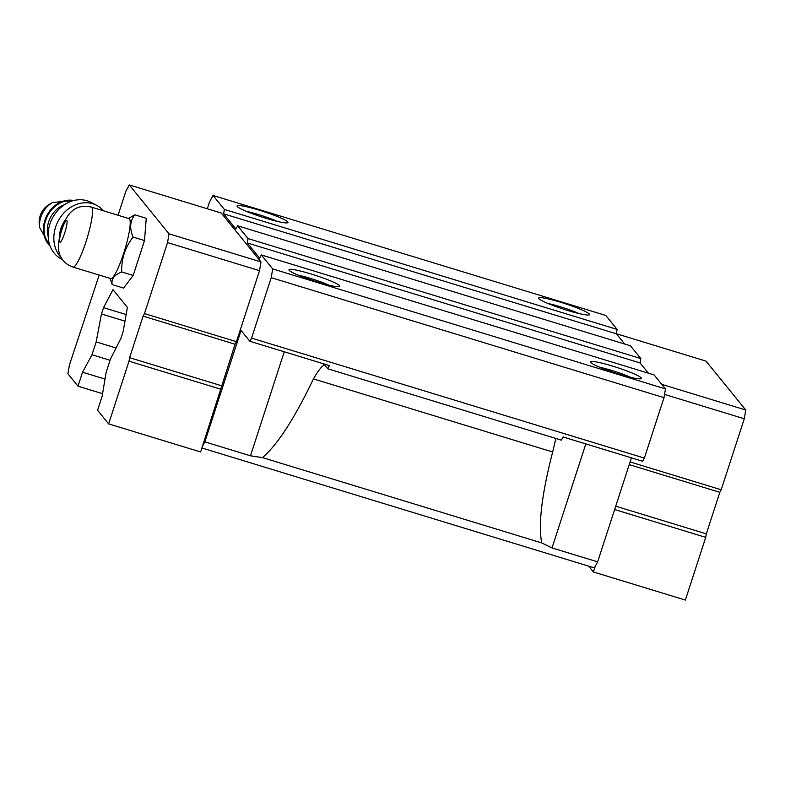 <?xml version="1.0" encoding="UTF-8"?>
<svg xmlns="http://www.w3.org/2000/svg" width="785" height="785" viewBox="0 0 785 785"><rect width="100%" height="100%" fill="white"/><g stroke="black" fill="none" stroke-linecap="round" stroke-linejoin="round"><path stroke-width="1.18" d="M91.305 207.083C80.227 204.532 70.051 207.927 63.713 223.804L60.259 234.313C57.099 246.441 58.698 253.094 60.582 256.391C63.212 261.66 67.353 265.212 72.985 267.057L110.685 278.577A31.351 5.083 107 0 0 124.707 250.072A31.351 5.083 107 0 0 129.005 218.603L91.305 207.083A31.351 5.083 107 0 1 87.007 238.561A31.351 5.083 107 0 1 72.985 267.057M201.912 447.99L594.373 567.889L597.64 561.854L552.022 547.92L541.738 542.926C538.147 524.517 541.797 494.207 552.669 451.983L555.574 439.649M207.309 208.771L209.566 201.814L213 195.465L224.353 209.428L223.617 213.814L235.942 228.984L237.659 225.805L248.031 238.571L247.295 242.948L259.629 258.118L261.346 254.948L654.121 374.936L665.474 388.909L664.002 397.661L644.367 458.097L642.65 461.266L563.11 436.97L561.393 440.149L327.688 368.754L324.902 365.329A23.962 3.886 107 0 0 324.539 365.064A23.962 3.886 107 0 0 323.204 365.682C320.653 367.566 317.395 371.972 313.441 378.9C294.414 418.631 277.429 444.869 262.475 457.616L250.474 455.8L204.856 441.867L202.451 446.312L200.617 451.974L108.644 423.88L97.585 410.27L102.119 396.297L106.181 372.208L110.351 359.373L121.047 338.05L123.108 331.712L127.406 307.396L112.981 289.645L103.532 307.632L101.471 313.971L96.162 341.907L91.992 354.751L82.543 372.218L78.009 386.191L102.56 393.687M541.738 542.926L262.475 457.616M213 195.465L605.775 315.452L617.128 329.425L616.392 333.802L624.723 344.056M237.659 225.805L630.443 345.802L640.815 358.559L640.079 362.945L648.41 373.189M597.64 561.854L631.434 457.841M665.474 388.909L272.699 268.912L271.217 277.674L251.583 338.109L249.865 341.279L329.406 365.575L327.688 368.754M664.002 397.661L271.217 277.674M644.367 458.097L251.583 338.109M126.14 314.54L103.532 307.632M124.972 321.153L101.471 313.971M116.062 347.99L96.162 341.907M110.057 360.276L91.992 354.751M105.023 379.076L82.543 372.218M259.246 210.184A26.759 2.865 -162 0 1 287.732 222.734A26.759 2.865 -162 0 1 261.64 216.935A26.759 2.865 -162 0 1 237.129 206.288A26.759 2.865 -162 0 1 259.246 210.184M560.804 302.303A26.759 2.865 -162 0 1 589.29 314.854A26.759 2.865 -162 0 1 563.198 309.054A26.759 2.865 -162 0 1 538.677 298.408A26.759 2.865 -162 0 1 560.804 302.303M617.128 329.425L224.353 209.428M616.392 333.802L223.617 213.814M640.815 358.559L248.031 238.571M640.079 362.945L247.295 242.948M612.673 366.124A26.759 2.865 -162 0 1 641.159 378.664A26.759 2.865 -162 0 1 615.067 372.875A26.759 2.865 -162 0 1 590.556 362.228A26.759 2.865 -162 0 1 612.673 366.124M311.115 273.994A26.759 2.865 -162 0 1 339.601 286.545A26.759 2.865 -162 0 1 313.509 280.755A26.759 2.865 -162 0 1 288.998 270.099A26.759 2.865 -162 0 1 311.115 273.994M261.346 254.948L272.699 268.912M118.064 215.257L125.855 191.285L129.289 184.936L221.262 213.039L260.993 261.925L259.521 270.678L236.452 341.691L235.078 344.222L202.451 446.312M204.856 441.867L241.064 330.446L249.865 341.279M595.236 566.299L593.391 571.961L588.662 566.142M616.402 333.743L706.019 361.12L745.75 410.005L744.278 418.768L664.552 394.413M745.75 410.005L661.775 384.356M744.278 418.768L721.199 489.771L630.1 461.943M721.199 489.771L719.825 492.313L629.227 464.632M719.825 492.313L706.333 533.859L615.725 506.178M706.333 533.859L705.735 537.362L614.635 509.534M705.735 537.362L685.364 600.064L593.391 571.961M129.289 184.936L169.02 233.822L260.993 261.925M169.02 233.822L167.548 242.585L259.521 270.678M167.548 242.585L144.479 313.588L236.452 341.691M144.479 313.588L143.106 316.129L235.078 344.222M143.106 316.129L129.603 357.675L221.576 385.778M129.603 357.675L129.015 361.178L220.987 389.281M129.015 361.178L108.644 423.88M78.009 386.191L67.922 373.788L69.404 365.035L99.185 275.064M128.426 218.426L134.843 214.815L146.255 218.299L144.499 240.563L133.165 275.457L123.579 288.085L112.167 284.592L110.106 278.4M298.202 275.162A22.765 2.433 -162 0 1 310.379 278.381A22.765 2.433 -162 0 1 329.18 285.22M599.76 367.282A22.765 2.433 -162 0 1 611.937 370.5A22.765 2.433 -162 0 1 630.738 377.349M547.891 303.461A22.765 2.433 -162 0 1 560.068 306.68A22.765 2.433 -162 0 1 578.869 313.529M246.333 211.342A22.765 2.433 -162 0 1 258.51 214.56A22.765 2.433 -162 0 1 277.311 221.409M134.843 214.815C129.976 220.879 129.397 228.298 133.087 237.08C125.031 247.422 121.253 259.05 121.753 271.963L133.165 275.457M133.087 237.08L144.499 240.563M121.753 271.963C114.296 274.838 111.107 279.048 112.167 284.592M65.783 219.28A27.956 23.471 117.6 0 0 59.258 238.709M39.613 227.503A22.883 19.213 117.6 0 1 52.664 202.51L49.504 204.267A17.976 15.092 117.6 0 0 39.25 223.902L39.613 227.503L50.24 246.411M103.483 210.802A31.95 26.827 117.6 0 0 96.624 205.317L90.923 202.344A31.95 26.827 117.6 0 0 52.35 218.25A31.95 26.827 117.6 0 0 61.348 258.991L62.506 259.599M96.624 205.317A31.95 26.827 117.6 0 0 63.889 212.98A31.95 26.827 117.6 0 0 61.23 257.617M61.907 229.603A11.382 1.845 107 0 1 67.029 222.852A11.382 1.845 107 0 1 60.965 241.495A11.382 1.845 107 0 1 61.907 229.603M585.826 443.908L552.022 547.92M552.669 451.983L313.441 378.9M284.268 351.788L250.474 455.8M323.204 365.682L323.793 363.867M73.79 200.538A26.366 22.137 117.6 0 0 46.914 215.414A26.366 22.137 117.6 0 0 50.073 245.97M73.231 200.685A26.366 22.137 117.6 0 0 47.6 215.767A26.366 22.137 117.6 0 0 49.867 245.42M64.488 204.669A23.962 20.125 117.6 0 0 48.14 235.971M52.664 202.51L74.261 200.42"/></g></svg>
